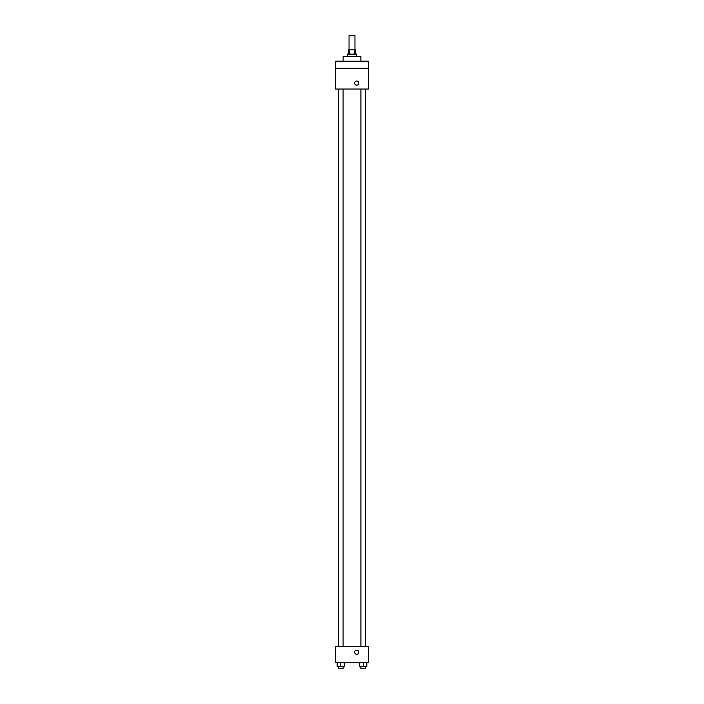 <?xml version="1.0" encoding="UTF-8"?>
<svg xmlns="http://www.w3.org/2000/svg" width="704" height="704" viewBox="0 0 704 704"><rect width="100%" height="100%" fill="white"/><g stroke="black" fill="none" stroke-linecap="round" stroke-linejoin="round"><path stroke-width="1.06" d="M354.957 49.394L354.957 35.2L349.043 35.2L349.043 49.394M349.351 54.129L349.351 49.394L348.454 49.394L348.454 54.129M349.351 49.394L355.546 49.394L355.546 54.129M354.649 54.129L354.649 49.394M347.266 56.496L347.266 54.129L356.734 54.129L356.734 56.496M360.87 61.23L360.87 56.496L343.13 56.496L343.13 61.23M335.438 61.23L368.562 61.23L368.562 68.332L335.438 68.332L335.438 61.23M368.562 68.332L368.562 89.038L335.438 89.038L335.438 68.332M356.734 85.193A2.068 2.068 0 0 1 354.939 82.086A2.068 2.068 0 0 1 358.53 82.086A2.068 2.068 0 0 1 356.734 85.193M335.438 646.316L368.562 646.316L368.562 662.297L335.438 662.297L335.438 646.316M356.734 654.306A2.068 2.068 0 0 1 354.939 651.2A2.068 2.068 0 0 1 358.53 651.2A2.068 2.068 0 0 1 356.734 654.306M359.718 662.297L359.718 666.433L366.81 666.433L366.81 662.297L366.81 666.433M363.264 666.433L363.264 662.297M365.631 666.433L365.631 668.8L360.897 668.8L360.897 666.433M337.19 662.297L337.19 666.433L344.282 666.433L344.282 662.297L344.282 666.433M340.736 666.433L340.736 662.297M343.103 666.433L343.103 668.8L338.369 668.8L338.369 666.433M360.897 89.038L360.897 646.316M365.631 89.038L365.631 646.316M343.103 646.316L343.103 89.038M338.369 646.316L338.369 89.038"/></g></svg>

